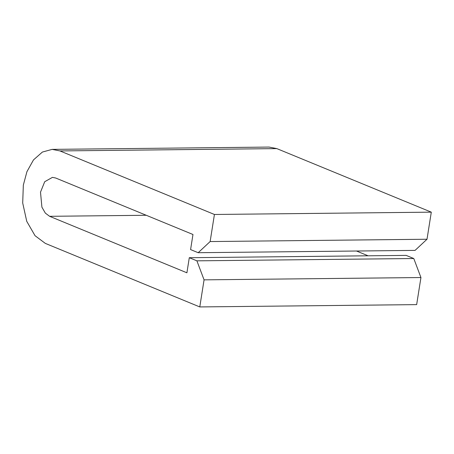 <?xml version="1.0" encoding="UTF-8"?>
<svg xmlns="http://www.w3.org/2000/svg" width="454" height="454" viewBox="0 0 454 454"><rect width="100%" height="100%" fill="white"/><g stroke="black" fill="none" stroke-linecap="round" stroke-linejoin="round"><path stroke-width="0.68" d="M52.125 149.383L269.001 147.068L276.838 148.611L431.3 212.154L427.01 239.241L415.058 250.392L198.182 252.708L210.134 241.556L214.424 214.475L59.956 150.927L52.125 149.383L42.387 152.056L33.494 159.899L26.928 171.68L23.336 185.101L22.7 202.966L26.741 221.325L35.043 235.705L45.315 243.389L199.777 306.932L204.067 279.851L196.894 260.834L189.295 257.707L186.906 272.792L49.605 216.308L45.349 213.125L41.91 207.166L40.502 192.161L44.708 181.725L52.426 177.366L55.672 178.008L192.973 234.497L190.584 249.581L198.182 252.708M189.295 257.707L406.171 255.392L413.776 258.519L420.943 277.536L416.653 304.617L199.777 306.932M368.098 255.795L356.486 251.017M427.01 239.241L210.134 241.556M196.894 260.834L413.776 258.519M420.943 277.536L204.067 279.851M431.3 212.154L214.424 214.475M146.25 215.275L49.605 216.308M276.838 148.611L59.956 150.927"/></g></svg>
